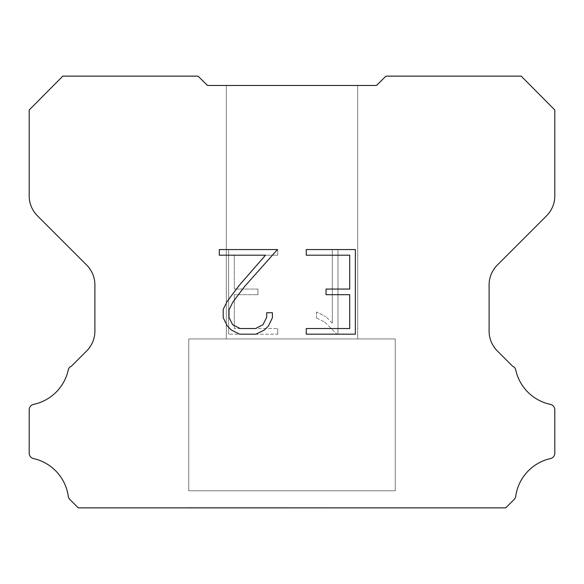 <?xml version="1.0" encoding="UTF-8"?>
<svg xmlns="http://www.w3.org/2000/svg" width="584" height="584" viewBox="0 0 584 584"><rect width="100%" height="100%" fill="white"/><g stroke="black" fill="none" stroke-linecap="round" stroke-linejoin="round"><path stroke-width="0.44" stroke-dasharray="2.92 2.19" d="M357.7 85.468L226.3 85.468L226.3 338.932L357.7 338.932L226.3 338.932L357.7 338.932L357.7 85.468L226.3 85.468L226.3 338.932L357.7 338.932L226.3 338.932L357.7 338.932L357.7 85.468L226.3 85.468L226.3 338.932L357.7 338.932L226.3 338.932L357.7 338.932L357.7 85.468L226.3 85.468L226.3 338.932L357.7 338.932L226.3 338.932L357.7 338.932L357.7 85.468L226.3 85.468L226.3 338.932L357.7 338.932L226.3 338.932L357.7 338.932L357.7 85.468L226.3 85.468L226.3 338.932L357.7 338.932L226.3 338.932L357.7 338.932L357.7 85.468L226.3 85.468L226.3 338.932L357.7 338.932L226.3 338.932L357.7 338.932L357.7 85.468L226.3 85.468L226.3 338.932L357.7 338.932L226.3 338.932L357.7 338.932L357.7 85.468L226.3 85.468L226.3 338.932L357.7 338.932L226.3 338.932L357.7 338.932L357.7 85.468L226.3 85.468L226.3 338.932L357.7 338.932L226.3 338.932L357.7 338.932L357.7 85.468L226.3 85.468L226.3 338.932L357.7 338.932L226.3 338.932L357.7 338.932L357.7 85.468L226.3 85.468L226.3 338.932L357.7 338.932L226.3 338.932L357.7 338.932L357.7 85.468L226.3 85.468L226.3 338.932L357.7 338.932L226.3 338.932L357.7 338.932L357.7 85.468L226.3 85.468L226.3 338.932L357.7 338.932L226.3 338.932L357.7 338.932L357.7 85.468L226.3 85.468L226.3 338.932L357.7 338.932L226.3 338.932L357.7 338.932L357.7 85.468L226.3 85.468L226.3 338.932L357.7 338.932L226.3 338.932L357.7 338.932L357.7 85.468L226.3 85.468L226.3 338.932L357.7 338.932L226.3 338.932L357.7 338.932L357.7 85.468L226.3 85.468L226.3 338.932L357.7 338.932L226.3 338.932L357.7 338.932L357.7 85.468L226.3 85.468L226.3 338.932L357.7 338.932L226.3 338.932L357.7 338.932L357.7 85.468L226.3 85.468L226.3 338.932L357.7 338.932L226.3 338.932L357.7 338.932L357.7 85.468L226.3 85.468L226.3 338.932L357.7 338.932L357.7 85.468L226.3 85.468L226.3 338.932L357.7 338.932L357.7 85.468L226.3 85.468L226.3 338.932L357.7 338.932L357.7 85.468L226.3 85.468L226.3 338.932L357.7 338.932L357.7 85.468L226.3 85.468L226.3 338.932L357.7 338.932L357.7 85.468L226.3 85.468L226.3 338.932L357.7 338.932L357.7 85.468L226.3 85.468L226.3 338.932L357.7 338.932L357.7 85.468L226.3 85.468L226.3 338.932L357.7 338.932L357.7 85.468L226.3 85.468L226.3 338.932L357.7 338.932L357.7 85.468L226.3 85.468L226.3 338.932L357.7 338.932L357.7 85.468L226.3 85.468L226.3 338.932L357.7 338.932L357.7 85.468L226.3 85.468L226.3 338.932L357.7 338.932L357.7 85.468L226.3 85.468L226.3 338.932L357.7 338.932L357.7 85.468L226.3 85.468L226.3 338.932L357.7 338.932L357.7 85.468L226.3 85.468L226.3 338.932L357.7 338.932L357.7 85.468L226.3 85.468L226.3 338.932L357.7 338.932L357.7 85.468L226.3 85.468L226.3 338.932L357.7 338.932L357.7 85.468L226.3 85.468L226.3 338.932L357.7 338.932L357.7 85.468L226.3 85.468L226.3 338.932L357.7 338.932L357.7 85.468L226.3 85.468L226.3 338.932L357.7 338.932L357.7 85.468L226.3 85.468L357.7 85.468M188.756 507.686L395.244 507.868L188.756 507.686M395.244 338.932L188.756 338.932L188.756 490.786L395.244 490.786L188.756 490.786L395.244 490.786L395.244 338.932L188.756 338.932L188.756 490.786L395.244 490.786L188.756 490.786L395.244 490.786L395.244 338.932L188.756 338.932L188.756 490.786L395.244 490.786L188.756 490.786L395.244 490.786L395.244 338.932L188.756 338.932L188.756 490.786L395.244 490.786L188.756 490.786L395.244 490.786L395.244 338.932L188.756 338.932L188.756 490.786L395.244 490.786L188.756 490.786L395.244 490.786L395.244 338.932L188.756 338.932L188.756 490.786L395.244 490.786L188.756 490.786L395.244 490.786L395.244 338.932L188.756 338.932L188.756 490.786L395.244 490.786L188.756 490.786L395.244 490.786L395.244 338.932L188.756 338.932L188.756 490.786L395.244 490.786L188.756 490.786L395.244 490.786L395.244 338.932L188.756 338.932L188.756 490.786L395.244 490.786L188.756 490.786L395.244 490.786L395.244 338.932L188.756 338.932L188.756 490.786L395.244 490.786L188.756 490.786L395.244 490.786L395.244 338.932L188.756 338.932L188.756 490.786L395.244 490.786L188.756 490.786L395.244 490.786L395.244 338.932L188.756 338.932L188.756 490.786L395.244 490.786L188.756 490.786L395.244 490.786L395.244 338.932L188.756 338.932L188.756 490.786L395.244 490.786L188.756 490.786L395.244 490.786L395.244 338.932L188.756 338.932L188.756 490.786L395.244 490.786L188.756 490.786L395.244 490.786L395.244 338.932L188.756 338.932L188.756 490.786L395.244 490.786L188.756 490.786L395.244 490.786L395.244 338.932L188.756 338.932L188.756 490.786L395.244 490.786L188.756 490.786L395.244 490.786L395.244 338.932L188.756 338.932L188.756 490.786L395.244 490.786L188.756 490.786L395.244 490.786L395.244 338.932L188.756 338.932L188.756 490.786L395.244 490.786L188.756 490.786L395.244 490.786L395.244 338.932L188.756 338.932L188.756 490.786L395.244 490.786L188.756 490.786L395.244 490.786L395.244 338.932L188.756 338.932L188.756 490.786L395.244 490.786L188.756 490.786L395.244 490.786L395.244 338.932L188.756 338.932L188.756 490.786L395.244 490.786L395.244 338.932L188.756 338.932L188.756 490.786L395.244 490.786L395.244 338.932L188.756 338.932L188.756 490.786L395.244 490.786L395.244 338.932L188.756 338.932L188.756 490.786L395.244 490.786L395.244 338.932L188.756 338.932L188.756 490.786L395.244 490.786L395.244 338.932L188.756 338.932L188.756 490.786L395.244 490.786L395.244 338.932L188.756 338.932L188.756 490.786L395.244 490.786L395.244 338.932L188.756 338.932L188.756 490.786L395.244 490.786L395.244 338.932L188.756 338.932L188.756 490.786L395.244 490.786L395.244 338.932L188.756 338.932L188.756 490.786L395.244 490.786L395.244 338.932L188.756 338.932L188.756 490.786L395.244 490.786L395.244 338.932L188.756 338.932L188.756 490.786L395.244 490.786L395.244 338.932L188.756 338.932L188.756 490.786L395.244 490.786L395.244 338.932L188.756 338.932L188.756 490.786L395.244 490.786L395.244 338.932L188.756 338.932L188.756 490.786L395.244 490.786L395.244 338.932L188.756 338.932L188.756 490.786L395.244 490.786L395.244 338.932L188.756 338.932L188.756 490.786L395.244 490.786L395.244 338.932L188.756 338.932L188.756 490.786L395.244 490.786L395.244 338.932L188.756 338.932L188.756 490.786L395.244 490.786L395.244 338.932L188.756 338.932L188.756 490.786L395.244 490.786L395.244 338.932L188.756 338.932L395.244 338.932M349.721 294.694L349.721 328.536L306.257 328.536L306.257 334.179L355.364 334.179L355.364 249.558L306.257 249.558L306.257 255.201L349.721 255.201L349.721 289.051L326.033 289.051L326.033 294.694L349.721 294.694M272.407 317.798L272.407 312.725L266.676 312.725L266.676 317.36L262.931 324.784L255.493 328.536L240.177 328.536L232.68 324.799L228.994 317.36L228.994 309.929L232.797 302.205L244.528 286.569L277.473 249.558L219.299 249.558L219.299 255.201L265.516 255.201L239.243 285.32L227.286 301.242L223.205 309.337L223.205 317.711L227.286 325.974L231.468 330.099L239.681 334.179L255.931 334.179L264.194 330.164L268.385 326.062L272.407 317.798M234.279 328.536L234.279 294.694L234.279 328.536L277.743 328.536L234.279 328.536M234.279 294.694L257.967 294.694L234.279 294.694M257.967 294.694L257.967 289.051L257.967 294.694M257.967 289.051L234.279 289.051L257.967 289.051M234.279 289.051L234.279 255.201L234.279 289.051M234.279 255.201L277.743 255.201L234.279 255.201M277.743 255.201L277.743 249.558L277.743 255.201M277.743 334.179L277.743 328.536L277.743 334.179L228.636 334.179L277.743 334.179M228.636 249.558L228.636 334.179L228.636 249.558L277.743 249.558L228.636 249.558M316.513 312.009L316.513 317.952L316.513 312.009L325.879 316.63L316.513 312.009M316.513 317.952L324.777 322.134L316.513 317.952M324.777 322.134L336.778 334.07L324.777 322.134M336.778 334.07L337.968 334.07L336.778 334.07M337.968 334.07L337.968 249.448L337.968 334.07M332.325 323.127L325.879 316.63L332.325 323.127L332.325 249.448L332.325 323.127M337.968 249.448L332.325 249.448L337.968 249.448M198.027 76.132L62.831 76.132L29.2 109.967L29.2 195.917A28.156 28.156 0 0 0 37.449 215.824L86.651 265.026A28.156 28.156 0 0 1 94.9 284.941L94.9 331.07A28.156 28.156 0 0 1 86.651 350.977L71.445 366.19A5.628 5.628 0 0 0 68.452 369.073A45.048 45.048 0 0 1 33.66 404.354A5.628 5.628 0 0 0 29.2 409.866L29.2 452.863A5.628 5.628 0 0 0 33.04 458.462A45.048 45.048 0 0 1 68.248 496.144A5.628 5.628 0 0 0 69.825 499.429L78.263 507.868L505.737 507.868L514.176 499.429A5.628 5.628 0 0 0 515.752 496.144A45.048 45.048 0 0 1 550.96 458.462A5.628 5.628 0 0 0 554.8 452.863L554.8 409.866A5.628 5.628 0 0 0 550.34 404.354A45.048 45.048 0 0 1 515.548 369.073A5.628 5.628 0 0 0 512.555 366.19L497.349 350.977A28.156 28.156 0 0 1 489.1 331.07L489.1 284.941A28.156 28.156 0 0 1 497.349 265.026L546.551 215.824A28.156 28.156 0 0 0 554.8 195.917L554.8 109.967L521.169 76.132L385.973 76.132L376.468 85.468L207.532 85.468L198.027 76.132M395.244 507.868L188.756 507.868L395.244 507.868"/><path stroke-width="0.88" d="M349.721 328.536L349.721 294.694L326.033 294.694L326.033 289.051L349.721 289.051L349.721 255.201L306.257 255.201L306.257 249.558L355.364 249.558L355.364 334.179L306.257 334.179L306.257 328.536L349.721 328.536M272.407 312.725L272.407 317.798L268.385 326.062L264.194 330.164L255.931 334.179L239.681 334.179L231.468 330.099L227.286 325.974L223.205 317.711L223.205 309.337L227.286 301.242L239.243 285.32L265.516 255.201L219.299 255.201L219.299 249.558L277.473 249.558L244.528 286.569L232.797 302.205L228.994 309.929L228.994 317.36L232.68 324.799L240.177 328.536L255.493 328.536L262.931 324.784L266.676 317.36L266.676 312.725L272.407 312.725M207.532 85.468L198.027 76.132L62.831 76.132L29.2 109.967L29.2 195.917A28.156 28.156 0 0 0 37.449 215.824L86.651 265.026A28.156 28.156 0 0 1 94.9 284.941L94.9 331.07A28.156 28.156 0 0 1 86.651 350.977L71.445 366.19A5.628 5.628 0 0 0 68.452 369.073A45.048 45.048 0 0 1 33.66 404.354A5.628 5.628 0 0 0 29.2 409.866L29.2 452.863A5.628 5.628 0 0 0 33.04 458.462A45.048 45.048 0 0 1 68.248 496.144A5.628 5.628 0 0 0 69.825 499.429L78.263 507.868L505.737 507.868L514.176 499.429A5.628 5.628 0 0 0 515.752 496.144A45.048 45.048 0 0 1 550.96 458.462A5.628 5.628 0 0 0 554.8 452.863L554.8 409.866A5.628 5.628 0 0 0 550.34 404.354A45.048 45.048 0 0 1 515.548 369.073A5.628 5.628 0 0 0 512.555 366.19L497.349 350.977A28.156 28.156 0 0 1 489.1 331.07L489.1 284.941A28.156 28.156 0 0 1 497.349 265.026L546.551 215.824A28.156 28.156 0 0 0 554.8 195.917L554.8 109.967L521.169 76.132L385.973 76.132L376.468 85.468L207.532 85.468"/></g></svg>
